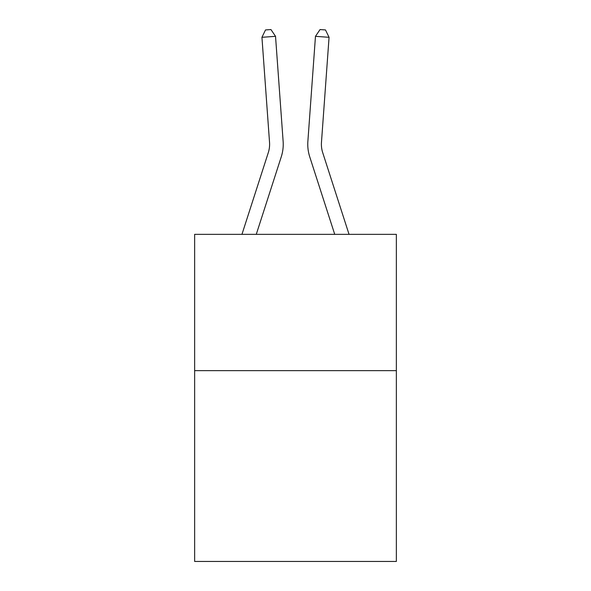 <?xml version="1.0" encoding="UTF-8"?>
<svg xmlns="http://www.w3.org/2000/svg" width="591" height="591" viewBox="0 0 591 591"><rect width="100%" height="100%" fill="white"/><g stroke="black" fill="none" stroke-linecap="round" stroke-linejoin="round"><path stroke-width="0.89" d="M396.354 370.638L396.354 561.45L194.646 561.45L194.646 234.346L396.354 234.346L396.354 370.638L194.646 370.638M283.126 141.338L275.532 36.324L283.126 141.338A40.89 40.89 0 0 1 281.264 156.829L256.272 234.346M349.045 234.346L322.708 152.648A27.26 27.26 0 0 1 321.467 142.32L329.061 37.307L315.468 36.324L307.874 141.338A40.89 40.89 0 0 0 309.736 156.829L334.728 234.346M322.708 152.648A27.26 27.26 0 0 1 321.467 142.32A27.26 27.26 0 0 0 322.708 152.648A27.26 27.26 0 0 1 321.467 142.32A27.26 27.26 0 0 0 322.708 152.648A27.26 27.26 0 0 1 321.467 142.32A27.26 27.26 0 0 0 322.708 152.648A27.26 27.26 0 0 1 321.467 142.32A27.26 27.26 0 0 0 322.708 152.648A27.26 27.26 0 0 1 321.467 142.32A27.26 27.26 0 0 0 322.708 152.648A27.26 27.26 0 0 1 321.467 142.32A27.26 27.26 0 0 0 322.708 152.648A27.26 27.26 0 0 1 321.467 142.32A27.26 27.26 0 0 0 322.708 152.648A27.26 27.26 0 0 1 321.467 142.32A27.26 27.26 0 0 0 322.708 152.648A27.26 27.26 0 0 1 321.467 142.32A27.26 27.26 0 0 0 322.708 152.648A27.26 27.26 0 0 1 321.467 142.32A27.26 27.26 0 0 0 322.708 152.648A27.26 27.26 0 0 1 321.467 142.32M329.061 37.307L325.493 29.942L320.056 29.55L315.468 36.324L307.874 141.338M241.955 234.346L268.292 152.648A27.26 27.26 0 0 0 269.533 142.32L261.939 37.307L265.507 29.942L270.944 29.55L275.532 36.324L261.939 37.307M268.292 152.648A27.26 27.26 0 0 0 269.533 142.32A27.26 27.26 0 0 1 268.292 152.648A27.26 27.26 0 0 0 269.533 142.32A27.26 27.26 0 0 1 268.292 152.648A27.26 27.26 0 0 0 269.533 142.32A27.26 27.26 0 0 1 268.292 152.648A27.26 27.26 0 0 0 269.533 142.32A27.26 27.26 0 0 1 268.292 152.648A27.26 27.26 0 0 0 269.533 142.32A27.26 27.26 0 0 1 268.292 152.648"/></g></svg>
